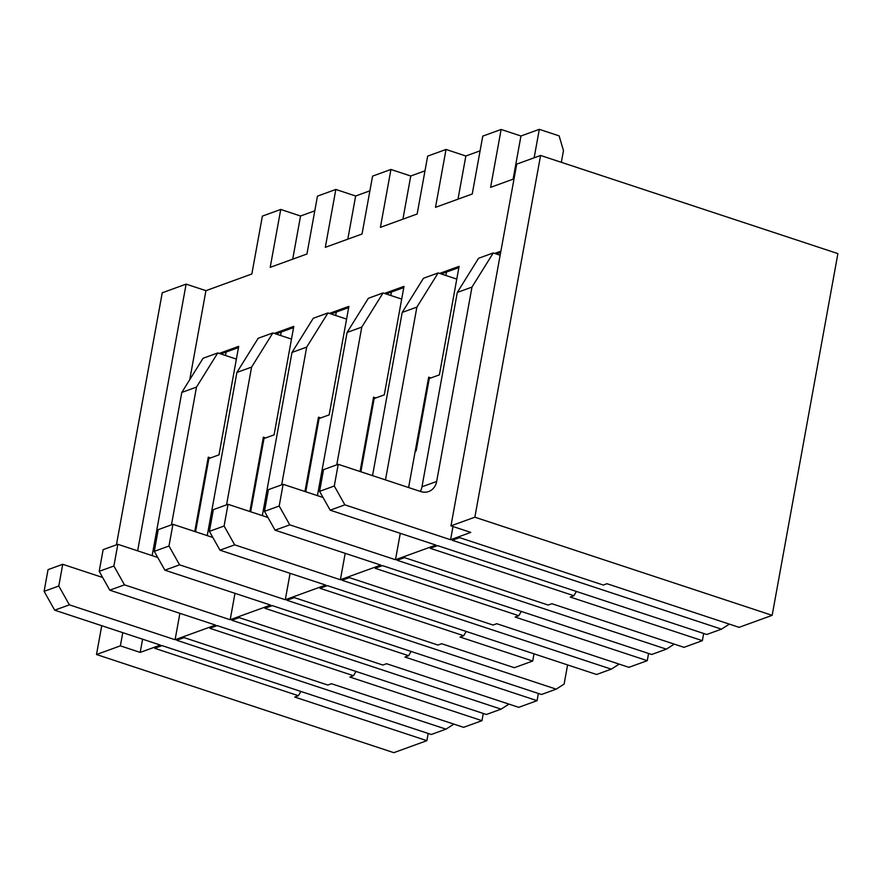 <?xml version="1.0" encoding="UTF-8"?>
<svg xmlns="http://www.w3.org/2000/svg" width="882" height="882" viewBox="0 0 882 882"><rect width="100%" height="100%" fill="white"/><g stroke="black" fill="none" stroke-linecap="round" stroke-linejoin="round"><path stroke-width="1.32" d="M514.03 178.837L490.613 187.337L501.13 129.456L482.763 136.126L472.245 194.007L435.51 207.336L446.027 149.455L427.66 156.125L417.142 214.006L380.418 227.335L390.935 169.454L372.568 176.124L362.05 234.006L325.315 247.335L335.833 189.454L317.465 196.124L306.947 254.005L270.212 267.334L280.73 209.453L262.373 216.123L251.844 273.993L205.936 290.663L186.113 284.125L137.636 550.842M500.149 255.218L493.247 252.947L471.98 287.102L436.667 481.462A15.347 13.208 -109.9 0 1 428.685 491.528A15.347 13.208 -109.9 0 1 420.824 491.572L338.225 464.307L323.54 469.643L319.593 491.351L334.289 486.015L344.873 504.846L450.581 539.74L470.79 532.408L450.967 525.859L516.709 164.129L540.578 155.464L474.847 517.194L772.158 615.338L739.105 627.334L606.959 583.719L603.288 585.053L459.577 537.623L452.234 540.28L721.476 629.153L706.78 634.489L437.538 545.616L430.195 548.284L573.906 595.725L570.224 597.048L702.37 640.674L684.002 647.333L551.856 603.718L548.185 605.052L404.485 557.622L397.143 560.279L666.373 649.152L651.688 654.488L382.446 565.616L375.093 568.284L518.803 615.713L515.132 617.047L647.267 660.673L628.91 667.332L496.764 623.717L493.093 625.051L349.382 577.622L342.04 580.279L611.281 669.151L596.585 674.487L327.343 585.615L320.001 588.283L463.7 635.713L460.029 637.047L532.706 661.037L514.338 667.707L441.662 643.717L437.99 645.051L294.29 597.61L286.937 600.278L556.178 689.151L541.482 694.487L272.251 605.614L264.898 608.282L408.609 655.712L404.937 657.046L537.072 700.672L518.704 707.331L386.57 663.716L382.887 665.05L239.187 617.609L231.845 620.278L501.086 709.15L486.39 714.486L217.148 625.614L209.806 628.282L353.506 675.711L349.834 677.045L481.98 720.671L463.612 727.33L331.467 683.715L327.795 685.049L184.084 637.609L176.742 640.277L445.983 729.149L431.287 734.486L162.045 645.613L154.703 648.281L298.403 695.711L294.731 697.045L426.877 740.671L393.813 752.666L96.502 654.521L120.371 645.856L140.194 652.404L160.403 645.073L54.684 610.179L44.1 591.337L58.796 586.012L69.38 604.843L175.088 639.737L215.495 625.073L109.787 590.179L99.203 571.349L113.888 566.012L124.472 584.843L230.191 619.737L234.987 593.321M772.158 615.338L837.9 253.608L540.578 155.464M116.435 544.811L162.233 292.791L186.113 284.125M703.682 633.463L702.37 640.674M648.579 653.463L647.267 660.673M538.384 693.461L537.072 700.672M483.281 713.461L481.98 720.671M428.189 733.46L426.877 740.671M314.797 210.831L300.553 216.002L280.73 209.453M369.889 190.832L355.655 196.002L335.833 189.454M424.992 170.832L410.747 176.003L390.935 169.454M480.095 150.833L465.85 156.004L446.027 149.455M534.139 157.801L539.321 129.334L520.953 136.004L501.13 129.456M539.321 129.334L559.133 135.883L563.466 150.59L561.338 162.31M257.357 339.581L256.982 340.176M249.86 511.516L250.83 510.876L263.983 438.53L274.082 434.87L293.805 326.351L274.313 333.418M230.191 619.737L270.598 605.074L164.879 570.18L154.295 551.349L168.991 546.013L179.575 564.844L285.294 599.738L290.09 573.322M312.448 319.582L312.074 320.177M304.952 491.517L305.933 490.888L319.075 418.531L329.173 414.871L348.897 306.352L329.416 313.419M285.294 599.738L325.69 585.075L219.982 550.181L209.398 531.35L224.094 526.014L234.678 544.844L340.386 579.739L345.193 553.323M367.551 299.582L367.177 300.178M360.054 471.517L361.025 470.889L374.177 398.532L384.276 394.871L404 286.352L384.508 293.419M340.386 579.739L380.792 565.075L275.074 530.181L264.49 511.351L279.186 506.014L289.77 524.845L395.489 559.739L400.285 533.323M422.654 279.583L422.269 280.178M408.609 487.537L415.213 451.22L416.128 450.889L429.269 378.532L439.379 374.872L459.092 266.353L439.611 273.42M395.489 559.739L435.895 545.076L330.177 510.182L319.593 491.351M477.746 259.584L477.371 260.19M500.888 251.183L494.714 253.421M450.581 539.74L452.984 526.532M205.936 290.663L189.762 379.635M142.597 639.196L140.194 652.404M202.254 359.58L201.879 360.176M194.757 531.515L195.727 530.876L208.88 458.53L218.979 454.869L238.702 346.35L219.221 353.417M175.088 639.737L179.895 613.321M450.967 525.859L474.847 517.194M344.873 504.846L330.177 510.182M289.77 524.845L275.074 530.181M234.678 544.844L219.982 550.181M179.575 564.844L164.879 570.18M124.472 584.843L109.787 590.179M69.38 604.843L54.684 610.179M238.482 347.574L220.864 353.969M122.774 632.648L120.371 645.856M101.739 625.702L96.502 654.521M300.894 691.444L298.403 695.711M226.112 352.061L225.494 355.49M206.917 469.345L206.101 469.07M445.983 729.149L453.866 724.122M208.45 460.889L207.535 461.231M194.812 531.218L208.273 457.163L210.555 457.923M236.387 359.084L217.755 352.943L203.069 358.268L181.802 392.435L152.145 555.627M217.755 352.943L196.488 387.099L181.802 392.435M196.488 387.099L171.461 524.845M102.643 577.478L62.732 564.304L48.047 569.64L44.1 591.337M62.732 564.304L58.796 586.012M338.225 464.307L334.289 486.015M471.98 287.102L457.295 292.438L421.971 486.798A15.347 13.208 -109.9 0 1 420.317 491.406M493.247 252.947L478.562 258.272L457.295 292.438M500.656 252.406L496.357 253.972M513.103 179.167L520.953 136.004M721.476 629.153L729.37 624.125M576.387 591.447L573.906 595.725M458.872 267.577L441.265 273.971M446.512 272.064L445.884 275.493M403.78 287.576L386.162 293.971M391.41 292.063L390.792 295.492M348.677 307.575L331.07 313.97M336.318 312.063L335.689 315.491M293.574 327.575L275.967 333.969M281.215 332.062L280.586 335.491M157.746 557.479L117.835 544.304L103.139 549.64L99.203 571.349M117.835 544.304L113.888 566.012M291.49 339.085L272.858 332.944L251.59 367.099L236.894 372.436L207.237 535.628M251.59 367.099L226.553 504.846M272.858 332.944L258.161 338.269L236.894 372.436M263.553 440.89L262.627 441.232M249.915 511.218L263.365 437.163L265.658 437.924M212.849 537.48L172.938 524.305L158.242 529.641L154.295 551.349M172.938 524.305L168.991 546.013M346.582 319.086L327.961 312.945L306.693 347.1L291.997 352.436L262.34 515.628M306.693 347.1L281.656 484.846M327.961 312.945L313.264 318.27L291.997 352.436M318.645 420.901L317.729 421.232M305.007 491.219L318.468 417.175L320.761 417.925M267.941 517.48L228.03 504.306L213.345 509.642L209.398 531.35M228.03 504.306L224.094 526.014M401.685 299.086L383.053 292.945L361.785 327.101L347.089 332.437L317.432 495.629M361.785 327.101L336.759 464.847M383.053 292.945L368.367 298.27L347.089 332.437M373.748 400.902L372.832 401.233M360.11 471.22L373.56 397.176L375.853 397.925M323.044 497.481L283.133 484.306L268.437 489.642L264.49 511.351M283.133 484.306L279.186 506.014M456.777 279.087L438.156 272.946L416.888 307.101L402.192 312.437L372.535 475.63M416.888 307.101L385.478 479.907M438.156 272.946L423.459 278.271L402.192 312.437M428.839 380.903L427.924 381.233M415.213 451.22L428.663 377.176L430.956 377.926M556.178 689.151L564.105 684.101L567.589 664.918M458.001 199.167L465.85 156.004M402.909 219.166L410.747 176.003M347.806 239.165L355.655 196.002M292.714 259.165L300.553 216.002M427.307 389.348L426.502 389.083M372.215 409.347L371.399 409.072M317.112 429.347L316.307 429.071M262.009 449.346L261.204 449.07M666.373 649.152L674.267 644.125M521.284 611.447L518.803 615.713M611.281 669.151L619.164 664.124M466.192 631.446L463.7 635.713M534.018 653.838L532.706 661.037M411.089 651.445L408.609 655.712M501.086 709.15L508.969 704.123M355.997 671.445L353.506 675.711M436.667 481.462L421.971 486.798"/></g></svg>
